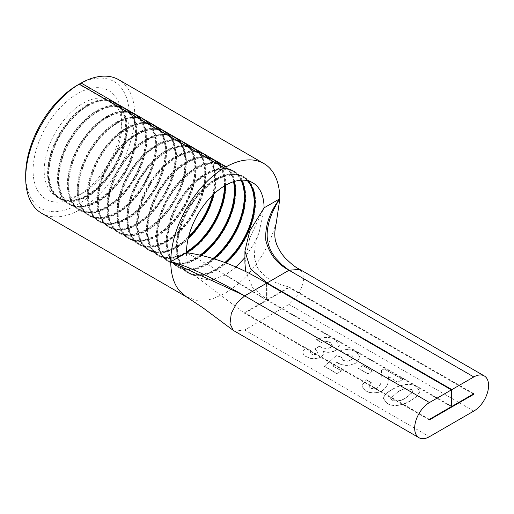 <?xml version="1.0" encoding="UTF-8"?>
<svg xmlns="http://www.w3.org/2000/svg" width="514" height="514" viewBox="0 0 514 514"><rect width="100%" height="100%" fill="white"/><g stroke="black" fill="none" stroke-linecap="round" stroke-linejoin="round"><path stroke-width="0.39" stroke-dasharray="2.57 1.93" d="M25.7 174.779A73.168 42.244 120 0 0 77.441 204.656A73.168 42.244 120 0 0 129.181 115.04A73.168 42.244 120 0 0 77.441 85.163M41.666 213.271A77.094 44.506 120 0 0 80.21 209.455A77.094 44.506 120 0 0 130.575 141.523A77.094 44.506 120 0 0 118.753 79.747M244.927 263.059L249.714 238.001L264.074 207.855L259.14 232.553L254.359 243.116L244.927 257.54M236.048 267.074L225.267 275.067L210.367 280.233L197.806 277.772L196.175 276.705C189.82 271.874 186.582 263.862 186.46 252.663C212.944 267.293 239.646 283.066 266.573 299.977L244.67 312.673L244.67 313.206L289.016 287.602L289.016 287.069L267.074 299.733L252.676 287.596L245.673 271.565M247.857 180.78A54.876 31.682 120 0 0 243.745 177.555A54.876 31.682 120 0 0 216.304 180.273A54.876 31.682 120 0 0 180.453 228.634A54.876 31.682 120 0 0 188.863 272.606A54.876 31.682 120 0 0 216.304 269.889A54.876 31.682 120 0 0 225.922 262.937M82.985 192.917L77.441 196.117A62.721 36.211 -60 0 1 33.089 170.513A62.721 36.211 -60 0 1 77.441 93.702A62.721 36.211 -60 0 1 121.786 119.306A62.721 36.211 -60 0 1 77.441 196.117L82.985 192.917A54.876 31.682 -60 0 1 55.544 195.635A54.876 31.682 -60 0 1 47.134 151.662A54.876 31.682 -60 0 1 82.985 103.301A54.876 31.682 -60 0 1 110.42 100.583A54.876 31.682 -60 0 1 121.786 125.705A54.876 31.682 -60 0 1 82.985 192.917M86.866 105.543A54.876 31.682 -60 0 1 114.301 102.826A54.876 31.682 -60 0 1 122.717 146.798A54.876 31.682 -60 0 1 86.866 195.159A54.876 31.682 -60 0 1 59.425 197.877A54.876 31.682 -60 0 1 51.014 153.904A54.876 31.682 -60 0 1 86.866 105.543M216.304 270.422A55.531 32.061 120 0 0 252.58 221.489A55.531 32.061 120 0 0 244.073 176.989A55.531 32.061 120 0 0 216.304 179.739A55.531 32.061 120 0 0 180.028 228.679A55.531 32.061 120 0 0 188.542 273.172A55.531 32.061 120 0 0 216.304 270.422M251.417 185.734A55.531 32.061 120 0 0 243.148 176.456A55.531 32.061 120 0 0 215.379 179.206A55.531 32.061 120 0 0 179.103 228.145A55.531 32.061 120 0 0 187.616 272.638A55.531 32.061 120 0 0 215.379 269.889A55.531 32.061 120 0 0 225.293 262.699M87.785 105.543A55.531 32.061 -60 0 1 115.554 102.794A55.531 32.061 -60 0 1 124.067 147.293A55.531 32.061 -60 0 1 87.785 196.226A55.531 32.061 -60 0 1 60.022 198.976A55.531 32.061 -60 0 1 51.509 154.476A55.531 32.061 -60 0 1 87.785 105.543M86.866 105.01A55.531 32.061 -60 0 1 114.628 102.26A55.531 32.061 -60 0 1 123.142 146.76A55.531 32.061 -60 0 1 86.866 195.693A55.531 32.061 -60 0 1 59.097 198.443A55.531 32.061 -60 0 1 50.584 153.943A55.531 32.061 -60 0 1 86.866 105.01M247.311 180.652A54.876 31.682 120 0 0 242.82 177.022A54.876 31.682 120 0 0 215.379 179.739A54.876 31.682 120 0 0 179.527 228.1A54.876 31.682 120 0 0 187.944 272.073A54.876 31.682 120 0 0 215.379 269.355A54.876 31.682 120 0 0 224.849 262.538M213.419 258.671A55.531 32.061 120 0 1 205.497 264.183A55.531 32.061 120 0 1 177.728 266.933A55.531 32.061 120 0 1 169.215 222.433A55.531 32.061 120 0 1 205.497 173.501A55.531 32.061 120 0 1 233.26 170.751A55.531 32.061 120 0 1 241.606 180.183A54.876 31.682 120 0 0 233.857 171.849A54.876 31.682 120 0 0 206.416 174.567A54.876 31.682 120 0 0 170.571 222.928A54.876 31.682 120 0 0 178.981 266.901A54.876 31.682 120 0 0 206.416 264.183A54.876 31.682 120 0 0 214.081 258.876M96.748 111.249A54.876 31.682 -60 0 1 124.189 108.531A54.876 31.682 -60 0 1 132.599 152.504A54.876 31.682 -60 0 1 96.748 200.865A54.876 31.682 -60 0 1 69.313 203.583A54.876 31.682 -60 0 1 60.896 159.61A54.876 31.682 -60 0 1 96.748 111.249M87.785 106.077A54.876 31.682 -60 0 1 115.226 103.359A54.876 31.682 -60 0 1 123.636 147.332A54.876 31.682 -60 0 1 87.785 195.693A54.876 31.682 -60 0 1 60.35 198.41A54.876 31.682 -60 0 1 51.94 154.438A54.876 31.682 -60 0 1 87.785 106.077M206.416 264.716A55.531 32.061 120 0 0 242.698 215.784A55.531 32.061 120 0 0 234.185 171.284A55.531 32.061 120 0 0 206.416 174.034A55.531 32.061 120 0 0 170.14 222.967A55.531 32.061 120 0 0 178.654 267.466A55.531 32.061 120 0 0 206.416 264.716M97.673 111.249A55.531 32.061 -60 0 1 125.442 108.499A55.531 32.061 -60 0 1 133.948 152.999A55.531 32.061 -60 0 1 97.673 201.931A55.531 32.061 -60 0 1 69.91 204.681A55.531 32.061 -60 0 1 61.397 160.188A55.531 32.061 -60 0 1 97.673 111.249M96.748 110.716A55.531 32.061 -60 0 1 124.516 107.966A55.531 32.061 -60 0 1 133.03 152.465A55.531 32.061 -60 0 1 96.748 201.398A55.531 32.061 -60 0 1 68.985 204.148A55.531 32.061 -60 0 1 60.472 159.648A55.531 32.061 -60 0 1 96.748 110.716M240.976 180.215A54.876 31.682 120 0 0 232.932 171.316A54.876 31.682 120 0 0 205.497 174.034A54.876 31.682 120 0 0 169.646 222.395A54.876 31.682 120 0 0 178.056 266.368A54.876 31.682 120 0 0 205.497 263.65A54.876 31.682 120 0 0 212.931 258.523M234.275 181.474A54.876 31.682 120 0 0 223.969 166.144A54.876 31.682 120 0 0 196.534 168.862A54.876 31.682 120 0 0 160.683 217.216A54.876 31.682 120 0 0 169.093 261.196A54.876 31.682 120 0 0 196.534 258.478A54.876 31.682 120 0 0 201.257 255.419M106.636 116.961A54.876 31.682 -60 0 1 134.077 114.237A54.876 31.682 -60 0 1 142.487 158.216A54.876 31.682 -60 0 1 106.636 206.577A54.876 31.682 -60 0 1 79.195 209.294A54.876 31.682 -60 0 1 70.784 165.315A54.876 31.682 -60 0 1 106.636 116.961M97.673 111.782A54.876 31.682 -60 0 1 125.114 109.064A54.876 31.682 -60 0 1 133.524 153.037A54.876 31.682 -60 0 1 97.673 201.398A54.876 31.682 -60 0 1 70.232 204.116A54.876 31.682 -60 0 1 61.821 160.143A54.876 31.682 -60 0 1 97.673 111.782M196.534 259.011A55.531 32.061 120 0 0 232.81 210.072A55.531 32.061 120 0 0 224.297 165.579A55.531 32.061 120 0 0 196.534 168.329A55.531 32.061 120 0 0 160.252 217.261A55.531 32.061 120 0 0 168.765 261.761A55.531 32.061 120 0 0 196.534 259.011M234.024 181.551A55.531 32.061 120 0 0 223.372 165.045A55.531 32.061 120 0 0 195.609 167.795A55.531 32.061 120 0 0 159.334 216.728A55.531 32.061 120 0 0 167.84 261.228A55.531 32.061 120 0 0 195.609 258.478A55.531 32.061 120 0 0 200.556 255.259M107.561 116.961A55.531 32.061 -60 0 1 135.323 114.204A55.531 32.061 -60 0 1 143.836 158.704A55.531 32.061 -60 0 1 107.561 207.643A55.531 32.061 -60 0 1 79.792 210.393A55.531 32.061 -60 0 1 71.279 165.893A55.531 32.061 -60 0 1 107.561 116.961M106.636 116.427A55.531 32.061 -60 0 1 134.398 113.671A55.531 32.061 -60 0 1 142.911 158.171A55.531 32.061 -60 0 1 106.636 207.11A55.531 32.061 -60 0 1 78.867 209.86A55.531 32.061 -60 0 1 70.36 165.36A55.531 32.061 -60 0 1 106.636 116.427M233.523 181.705A54.876 31.682 120 0 0 223.05 165.611A54.876 31.682 120 0 0 195.609 168.329A54.876 31.682 120 0 0 159.758 216.683A54.876 31.682 120 0 0 168.168 260.662A54.876 31.682 120 0 0 195.609 257.944A54.876 31.682 120 0 0 199.985 255.13M225.453 185.342A54.876 31.682 120 0 0 214.087 160.432A54.876 31.682 120 0 0 186.646 163.15A54.876 31.682 120 0 0 150.795 211.511A54.876 31.682 120 0 0 159.205 255.484A54.876 31.682 120 0 0 186.646 252.766A54.876 31.682 120 0 0 186.762 252.702M116.524 122.666A54.876 31.682 -60 0 1 143.959 119.948A54.876 31.682 -60 0 1 152.375 163.921A54.876 31.682 -60 0 1 116.524 212.282A54.876 31.682 -60 0 1 89.083 215A54.876 31.682 -60 0 1 80.672 171.027A54.876 31.682 -60 0 1 116.524 122.666M107.561 117.494A54.876 31.682 -60 0 1 134.996 114.776A54.876 31.682 -60 0 1 143.412 158.749A54.876 31.682 -60 0 1 107.561 207.11A54.876 31.682 -60 0 1 80.12 209.828A54.876 31.682 -60 0 1 71.709 165.849A54.876 31.682 -60 0 1 107.561 117.494M186.646 253.299A55.531 32.061 120 0 0 222.922 204.366A55.531 32.061 120 0 0 214.415 159.867A55.531 32.061 120 0 0 186.646 162.617A55.531 32.061 120 0 0 150.371 211.556A55.531 32.061 120 0 0 158.884 256.049A55.531 32.061 120 0 0 186.646 253.299M224.984 185.612A55.531 32.061 120 0 0 213.49 159.334A55.531 32.061 120 0 0 185.721 162.083A55.531 32.061 120 0 0 149.445 211.023A55.531 32.061 120 0 0 157.959 255.516A55.531 32.061 120 0 0 185.721 252.766A55.531 32.061 120 0 0 186.466 252.335M117.443 122.666A55.531 32.061 -60 0 1 145.211 119.916A55.531 32.061 -60 0 1 153.725 164.416A55.531 32.061 -60 0 1 117.443 213.349A55.531 32.061 -60 0 1 89.68 216.098A55.531 32.061 -60 0 1 81.167 171.599A55.531 32.061 -60 0 1 117.443 122.666M116.524 122.133A55.531 32.061 -60 0 1 144.286 119.383A55.531 32.061 -60 0 1 152.799 163.882A55.531 32.061 -60 0 1 116.524 212.815A55.531 32.061 -60 0 1 88.755 215.565A55.531 32.061 -60 0 1 80.242 171.066A55.531 32.061 -60 0 1 116.524 122.133M224.522 185.888A54.876 31.682 120 0 0 213.162 159.899A54.876 31.682 120 0 0 185.721 162.617A54.876 31.682 120 0 0 149.87 210.978A54.876 31.682 120 0 0 158.286 254.95A54.876 31.682 120 0 0 185.721 252.233A54.876 31.682 120 0 0 186.466 251.796M213.85 194.029A54.876 31.682 120 0 0 204.199 154.727A54.876 31.682 120 0 0 176.758 157.445A54.876 31.682 120 0 0 140.913 205.806A54.876 31.682 120 0 0 149.323 249.778A54.876 31.682 120 0 0 176.758 247.061A54.876 31.682 120 0 0 188.182 238.483M126.405 128.371A54.876 31.682 -60 0 1 153.847 125.654A54.876 31.682 -60 0 1 162.257 169.626A54.876 31.682 -60 0 1 126.405 217.987A54.876 31.682 -60 0 1 98.971 220.705A54.876 31.682 -60 0 1 90.554 176.732A54.876 31.682 -60 0 1 126.405 128.371M117.443 123.199A54.876 31.682 -60 0 1 144.884 120.482A54.876 31.682 -60 0 1 153.294 164.454A54.876 31.682 -60 0 1 117.443 212.815A54.876 31.682 -60 0 1 90.008 215.533A54.876 31.682 -60 0 1 81.597 171.56A54.876 31.682 -60 0 1 117.443 123.199M176.758 247.594A55.531 32.061 120 0 0 213.04 198.661A55.531 32.061 120 0 0 204.527 154.161A55.531 32.061 120 0 0 176.758 156.911A55.531 32.061 120 0 0 140.483 205.844A55.531 32.061 120 0 0 148.996 250.344A55.531 32.061 120 0 0 176.758 247.594M213.027 194.806A55.531 32.061 120 0 0 203.602 153.628A55.531 32.061 120 0 0 175.839 156.378A55.531 32.061 120 0 0 139.557 205.311A55.531 32.061 120 0 0 148.071 249.81A55.531 32.061 120 0 0 175.839 247.061A55.531 32.061 120 0 0 188.445 237.384M127.331 128.371A55.531 32.061 -60 0 1 155.1 125.622A55.531 32.061 -60 0 1 163.606 170.121A55.531 32.061 -60 0 1 127.331 219.054A55.531 32.061 -60 0 1 99.568 221.804A55.531 32.061 -60 0 1 91.055 177.311A55.531 32.061 -60 0 1 127.331 128.371M126.405 127.838A55.531 32.061 -60 0 1 154.174 125.088A55.531 32.061 -60 0 1 162.687 169.588A55.531 32.061 -60 0 1 126.405 218.521A55.531 32.061 -60 0 1 98.643 221.271A55.531 32.061 -60 0 1 90.13 176.777A55.531 32.061 -60 0 1 126.405 127.838M212.475 195.339A54.876 31.682 120 0 0 203.274 154.194A54.876 31.682 120 0 0 175.839 156.911A54.876 31.682 120 0 0 139.988 205.272A54.876 31.682 120 0 0 148.398 249.245A54.876 31.682 120 0 0 175.839 246.527A54.876 31.682 120 0 0 188.632 236.633M166.877 241.355A54.876 31.682 120 0 0 202.728 192.994A54.876 31.682 120 0 0 194.311 149.021A54.876 31.682 120 0 0 166.877 151.739A54.876 31.682 120 0 0 131.025 200.094A54.876 31.682 120 0 0 139.435 244.073A54.876 31.682 120 0 0 166.877 241.355M136.294 134.083A54.876 31.682 -60 0 1 163.735 131.366A54.876 31.682 -60 0 1 172.145 175.338A54.876 31.682 -60 0 1 136.294 223.699A54.876 31.682 -60 0 1 108.852 226.417A54.876 31.682 -60 0 1 100.442 182.438A54.876 31.682 -60 0 1 136.294 134.083M127.331 128.905A54.876 31.682 -60 0 1 154.772 126.187A54.876 31.682 -60 0 1 163.182 170.166A54.876 31.682 -60 0 1 127.331 218.521A54.876 31.682 -60 0 1 99.889 221.238A54.876 31.682 -60 0 1 91.479 177.266A54.876 31.682 -60 0 1 127.331 128.905M166.877 241.888A55.531 32.061 120 0 0 203.152 192.949A55.531 32.061 120 0 0 194.639 148.456A55.531 32.061 120 0 0 166.877 151.206A55.531 32.061 120 0 0 130.595 200.139A55.531 32.061 120 0 0 139.108 244.638A55.531 32.061 120 0 0 166.877 241.888M165.951 241.355A55.531 32.061 120 0 0 202.227 192.416A55.531 32.061 120 0 0 193.714 147.916A55.531 32.061 120 0 0 165.951 150.673A55.531 32.061 120 0 0 129.676 199.605A55.531 32.061 120 0 0 138.182 244.105A55.531 32.061 120 0 0 165.951 241.355M137.219 134.083A55.531 32.061 -60 0 1 164.981 131.327A55.531 32.061 -60 0 1 173.494 175.827A55.531 32.061 -60 0 1 137.219 224.766A55.531 32.061 -60 0 1 109.45 227.516A55.531 32.061 -60 0 1 100.937 183.016A55.531 32.061 -60 0 1 137.219 134.083M136.294 133.55A55.531 32.061 -60 0 1 164.056 130.794A55.531 32.061 -60 0 1 172.569 175.293A55.531 32.061 -60 0 1 136.294 224.232A55.531 32.061 -60 0 1 108.525 226.982A55.531 32.061 -60 0 1 100.018 182.483A55.531 32.061 -60 0 1 136.294 133.55M165.951 240.822A54.876 31.682 120 0 0 201.803 192.461A54.876 31.682 120 0 0 193.392 148.488A54.876 31.682 120 0 0 165.951 151.206A54.876 31.682 120 0 0 130.1 199.56A54.876 31.682 120 0 0 138.51 243.54A54.876 31.682 120 0 0 165.951 240.822M156.988 235.643A54.876 31.682 120 0 0 192.84 187.289A54.876 31.682 120 0 0 184.43 143.31A54.876 31.682 120 0 0 156.988 146.027A54.876 31.682 120 0 0 121.137 194.388A54.876 31.682 120 0 0 129.547 238.361A54.876 31.682 120 0 0 156.988 235.643M146.182 139.789A54.876 31.682 -60 0 1 173.616 137.071A54.876 31.682 -60 0 1 182.033 181.044A54.876 31.682 -60 0 1 146.182 229.405A54.876 31.682 -60 0 1 118.74 232.122A54.876 31.682 -60 0 1 110.33 188.15A54.876 31.682 -60 0 1 146.182 139.789M137.219 134.617A54.876 31.682 -60 0 1 164.653 131.899A54.876 31.682 -60 0 1 173.07 175.872A54.876 31.682 -60 0 1 137.219 224.232A54.876 31.682 -60 0 1 109.778 226.95A54.876 31.682 -60 0 1 101.367 182.971A54.876 31.682 -60 0 1 137.219 134.617M156.988 236.177A55.531 32.061 120 0 0 193.264 187.244A55.531 32.061 120 0 0 184.757 142.744A55.531 32.061 120 0 0 156.988 145.494A55.531 32.061 120 0 0 120.713 194.433A55.531 32.061 120 0 0 129.226 238.926A55.531 32.061 120 0 0 156.988 236.177M156.063 235.643A55.531 32.061 120 0 0 192.345 186.71A55.531 32.061 120 0 0 183.832 142.211A55.531 32.061 120 0 0 156.063 144.961A55.531 32.061 120 0 0 119.788 193.9A55.531 32.061 120 0 0 128.301 238.393A55.531 32.061 120 0 0 156.063 235.643M147.1 139.789A55.531 32.061 -60 0 1 174.869 137.039A55.531 32.061 -60 0 1 183.382 181.538A55.531 32.061 -60 0 1 147.1 230.471A55.531 32.061 -60 0 1 119.338 233.221A55.531 32.061 -60 0 1 110.825 188.722A55.531 32.061 -60 0 1 147.1 139.789M146.182 139.255A55.531 32.061 -60 0 1 173.944 136.506A55.531 32.061 -60 0 1 182.457 181.005A55.531 32.061 -60 0 1 146.182 229.938A55.531 32.061 -60 0 1 118.413 232.688A55.531 32.061 -60 0 1 109.9 188.188A55.531 32.061 -60 0 1 146.182 139.255M156.063 235.11A54.876 31.682 120 0 0 191.915 186.755A54.876 31.682 120 0 0 183.504 142.776A54.876 31.682 120 0 0 156.063 145.494A54.876 31.682 120 0 0 120.212 193.855A54.876 31.682 120 0 0 128.628 237.828A54.876 31.682 120 0 0 156.063 235.11M147.1 229.938A54.876 31.682 120 0 0 182.952 181.577A54.876 31.682 120 0 0 174.542 137.604A54.876 31.682 120 0 0 147.1 140.322A54.876 31.682 120 0 0 111.255 188.683A54.876 31.682 120 0 0 119.666 232.656A54.876 31.682 120 0 0 147.1 229.938M276.236 223.147L270.955 238.213C264.106 254.083 254.854 267.794 243.199 279.346L237.429 284.595L225.267 293.198L213.104 298.634L207.335 300.047L196.297 300.298L186.241 296.732M234.217 331.042L244.67 330.007L289.016 304.404L298.692 294.651L303.549 282.07L302.99 273.692L299.701 269.362M411.129 400.496C405.469 404.287 394.354 407.968 387.048 403.426L383.495 398.678L383.759 397.174C385.474 394.174 388.404 391.604 392.555 389.471C398.125 385.693 409.208 382.146 416.334 386.689L420.022 391.36L417.092 396.384L411.129 400.496L417.085 396.178L420.022 391.148L416.334 386.689M367.761 373.832L358.168 368.287L362.788 365.621L372.38 371.166L367.761 373.832L372.38 371.166M305.579 347.772L310.552 350.644L309.942 352.006L311.304 353.953C313.071 354.891 314.876 354.93 316.714 354.062L317.813 352.392L314.819 349.006L319.438 346.34C322.818 348.55 326.563 348.987 330.669 347.65L332.301 345.421L330.354 342.793C327.54 341.38 324.61 341.328 321.565 342.645L316.592 339.773C322.805 336.741 328.96 336.734 335.057 339.76L339.349 345.414L335.693 350.49C332.057 352.476 327.983 352.848 323.473 351.627L324 353.504L321.372 357.121C316.283 359.421 311.285 359.331 306.363 356.844C303.941 355.463 302.759 353.786 302.817 351.82L305.579 347.772L302.817 351.608C302.759 353.574 303.941 355.251 306.363 356.632L306.363 356.844M336.85 373.627L324.225 366.341L336.349 355.579L341.495 357.442L341.476 357.86L341.495 357.224L342.992 360.353C345.826 361.567 348.556 361.451 351.184 360.012L353.253 357.326L351.672 355.103L345.376 354.339L339.69 351.056C345.684 349.045 351.242 349.379 356.363 352.064L360.141 357.32L355.99 362.987C350.259 366.039 344.393 366.193 338.398 363.443L336.946 362.293L332.789 365.949L341.469 370.96L336.85 373.627L341.469 370.96M366.341 379.987L371.32 382.859L368.795 385.988L370.176 387.941C372.624 389.149 375.066 389.137 377.494 387.909C380.231 385.609 381.42 383.02 381.06 380.142L381.587 370.363L384.112 368.904L402.59 379.576L397.971 382.243L388.642 376.858L388.218 380.437C388.327 384.421 386.29 387.935 382.114 390.981C376.524 393.66 370.986 393.66 365.486 390.981L361.734 385.988L366.341 379.769L361.734 385.776L365.486 390.981M225.267 275.067L266.843 300.401M289.016 287.602L289.016 287.069L289.016 287.602L473.336 394.02M244.67 312.673L244.67 313.206L244.67 312.673L429.453 419.353M387.048 403.426L383.495 398.466L383.759 397.174M387.048 403.214C394.424 407.763 405.469 404.062 411.129 400.284M416.334 386.477C409.157 381.928 398.119 385.5 392.555 389.259L392.555 389.471M392.555 389.259C388.404 391.392 385.474 393.962 383.759 396.962M362.788 365.621L358.168 368.287M358.168 368.075L367.761 373.614M372.38 370.947L362.788 365.409M311.304 353.953L309.942 351.794L310.552 350.644M310.552 350.432L305.579 347.56M306.363 356.632C311.285 359.119 316.283 359.209 321.372 356.902L321.372 357.121M321.372 356.902L324 353.291L323.473 351.627M323.473 351.409C327.996 352.636 332.07 352.257 335.693 350.278L335.693 350.49M335.693 350.278L339.349 345.202L335.057 339.76M335.057 339.548C328.934 336.522 322.779 336.522 316.592 339.561L316.592 339.773M316.592 339.561L321.565 342.645M321.565 342.433C324.61 341.116 327.54 341.161 330.354 342.581L330.354 342.793M330.354 342.581L332.295 345.209L330.669 347.65M330.669 347.438C326.551 348.775 322.805 348.338 319.438 346.128L319.438 346.34M319.438 346.128L314.819 349.006M314.819 348.794L317.813 352.18L316.714 354.062M316.714 353.85C314.876 354.718 313.071 354.679 311.304 353.741M336.349 355.579L324.225 366.341M324.225 366.122L336.85 373.408M341.469 370.742L332.789 365.949M332.789 365.737L336.946 362.293M336.946 362.081L338.398 363.443M338.398 363.225C344.393 365.981 350.259 365.827 355.99 362.775L355.99 362.987M355.99 362.775L360.141 357.108L356.363 352.064M356.363 351.852C351.242 349.167 345.684 348.826 339.69 350.844L339.69 351.056M339.69 350.844L345.376 354.339M345.376 354.127L351.672 355.103M351.672 354.891L353.253 357.114L351.184 360.012M351.184 359.8C348.556 361.239 345.826 361.355 342.992 360.134L342.992 360.353M342.992 360.134L341.495 357.224L336.349 355.36M370.176 387.941L368.795 385.776L371.32 382.859M371.32 382.641L366.341 379.769M365.486 390.769C370.96 393.448 376.505 393.448 382.114 390.769L382.114 390.981M382.114 390.769C386.29 387.717 388.327 384.202 388.218 380.225L388.642 376.858M388.642 376.64L397.971 382.243M397.971 382.031L402.59 379.576M402.59 379.364L384.112 368.904M384.112 368.692L381.587 370.363M381.587 370.151L381.06 379.93C381.42 382.808 380.231 385.397 377.494 387.697L377.494 387.909M377.494 387.697C375.066 388.925 372.624 388.937 370.176 387.729M267.036 299.713L267.036 283.445M267.074 299.733L451.395 406.15M266.573 299.977L266.573 283.175M451.395 406.683L266.612 300.003M397.585 392.098L390.614 398.324L392.143 400.412C397.592 401.498 402.263 400.496 406.15 397.412L412.466 392.188L412.684 391.231L411.335 389.336C406.028 388.147 401.447 389.066 397.585 392.098L390.614 398.536L392.143 400.624C397.56 401.717 402.231 400.721 406.15 397.624L406.15 397.412M266.65 283.22L266.65 300.022M267.113 299.758L267.113 283.49M411.335 389.336L411.335 389.548C406.047 388.353 401.466 389.271 397.585 392.31M412.466 392.188L412.691 391.443L411.335 389.548M406.15 397.624L412.466 392.4M244.67 330.007L429.453 436.694M473.799 411.084L289.016 304.404M473.799 393.75L289.016 287.069M429.222 419.758L244.67 313.206M224.612 168.444L78.912 84.322M243.745 177.555L252.708 182.733M121.786 125.705L121.786 119.306M110.42 100.583L114.301 102.826M243.148 176.456L244.073 176.989M114.628 102.26L115.554 102.794M233.857 171.849L242.82 177.022M115.226 103.359L124.189 108.531M233.26 170.751L234.185 171.284M124.516 107.966L125.442 108.499M223.969 166.144L232.932 171.316M125.114 109.064L134.077 114.237M223.372 165.045L224.297 165.579M134.398 113.671L135.323 114.204M214.087 160.432L223.05 165.611M134.996 114.776L143.959 119.948M213.49 159.334L214.415 159.867M144.286 119.383L145.211 119.916M204.199 154.727L213.162 159.899M144.884 120.482L153.847 125.654M203.602 153.628L204.527 154.161M154.174 125.088L155.1 125.622M194.311 149.021L203.274 154.194M154.772 126.187L163.735 131.366M193.714 147.916L194.639 148.456M164.056 130.794L164.981 131.327M184.43 143.31L193.392 148.488M164.653 131.899L173.616 137.071M183.832 142.211L184.757 142.744M173.944 136.506L174.869 137.039M174.542 137.604L183.504 142.776M188.863 272.606L197.826 277.785M289.151 287.037C279.937 284.775 272.471 281.576 266.753 277.451L259.422 270.48L256.525 266.014L257.867 268.308L254.674 259.037C254.044 250.016 255.535 241.188 259.14 232.553M429.293 419.906L244.503 313.219L196.637 277.033M55.544 195.635L59.425 197.877M187.616 272.638L188.542 273.172M473.966 393.737L289.183 287.05M59.097 198.443L60.022 198.976M178.981 266.901L187.944 272.073M60.35 198.41L69.313 203.583M177.728 266.933L178.654 267.466M68.985 204.148L69.91 204.681M169.093 261.196L178.056 266.368M70.232 204.116L79.195 209.294M167.84 261.228L168.765 261.761M78.867 209.86L79.792 210.393M159.205 255.484L168.168 260.662M80.12 209.828L89.083 215M157.959 255.516L158.884 256.049M88.755 215.565L89.68 216.098M149.323 249.778L158.286 254.95M90.008 215.533L98.971 220.705M148.071 249.81L148.996 250.344M98.643 221.271L99.568 221.804M139.435 244.073L148.398 249.245M99.889 221.238L108.852 226.417M138.182 244.105L139.108 244.638M108.525 226.982L109.45 227.516M129.547 238.361L138.51 243.54M109.778 226.95L118.74 232.122M128.301 238.393L129.226 238.926M118.413 232.688L119.338 233.221M119.666 232.656L128.628 237.828"/><path stroke-width="0.77" d="M226.192 166.787A77.094 44.506 -60 0 1 263.81 163.497L118.753 79.747A77.094 44.506 120 0 0 81.135 83.043L226.192 166.787A1.304 0.752 -60 0 1 225.267 168.38A1.304 0.752 -60 0 1 224.612 168.444A1.304 0.752 -60 0 1 224.342 167.853L79.284 84.097A77.094 44.506 120 0 0 25.7 177.979A77.094 44.506 120 0 0 41.666 213.271L186.473 296.874M81.135 83.043L77.441 85.163A73.168 42.244 120 0 0 25.7 174.779L25.7 177.979M263.81 163.497A77.094 44.506 -60 0 1 279.777 198.789C275.17 206.133 271.842 213.014 269.773 219.439C267.203 228.068 266.515 235.219 267.717 240.893C268.314 246.02 270.917 251.719 275.523 257.989L281.762 264.614L289.016 270.261L473.799 376.948A20.907 12.073 -60 0 1 484.252 375.914A20.907 12.073 -60 0 1 487.458 392.664A20.907 12.073 -60 0 1 473.799 411.084L429.453 436.694A20.907 12.073 -60 0 1 419 437.729A20.907 12.073 -60 0 1 415.794 420.972A20.907 12.073 -60 0 1 429.453 402.552L244.67 295.865C221.785 282.732 187.237 265.211 170.757 261.729C186.004 268.995 220.262 284.101 244.67 295.865L236.736 303.119L231.281 313.437L230.009 323.602L233.324 330.431L203.107 307.931L186.235 296.732L179.579 290.969C173.828 283.953 170.886 274.347 170.757 262.159A77.094 44.506 -60 0 1 170.757 261.735L186.46 252.663A54.876 31.682 -60 0 1 225.267 185.451A54.876 31.682 -60 0 1 252.708 182.733A54.876 31.682 -60 0 1 264.074 207.855L249.714 231.049L244.927 250.999L250.453 268.828L267.074 282.931L289.016 270.261L299.701 269.362M244.927 257.54L236.048 267.074M225.922 262.937A54.876 31.682 120 0 0 247.857 180.78M225.293 262.699A55.531 32.061 120 0 0 251.417 185.734M224.849 262.538A54.876 31.682 120 0 0 247.311 180.652M214.081 258.876A54.876 31.682 120 0 0 241.612 180.183A55.531 32.061 120 0 1 213.419 258.671M212.931 258.523A54.876 31.682 120 0 0 240.976 180.215M201.257 255.419A54.876 31.682 120 0 0 234.275 181.474M200.556 255.259A55.531 32.061 120 0 0 234.024 181.551M199.985 255.13A54.876 31.682 120 0 0 233.523 181.705M186.762 252.702A54.876 31.682 120 0 0 225.453 185.342M186.466 252.335A55.531 32.061 120 0 0 224.984 185.612M186.466 251.796A54.876 31.682 120 0 0 224.522 185.888M188.182 238.483A54.876 31.682 120 0 0 213.85 194.029M188.445 237.384A55.531 32.061 120 0 0 213.027 194.806M188.632 236.633A54.876 31.682 120 0 0 212.475 195.339M264.074 207.855L279.77 198.796A77.094 44.506 -60 0 1 279.777 199.22L276.236 223.147C274.296 231.608 274.328 238.303 276.326 243.244C277.007 246.219 280.952 253.543 285.167 257.906C291.027 263.81 295.749 267.556 299.334 269.15M170.757 261.735A77.094 44.506 -60 0 1 224.342 167.853M233.324 330.431L419 437.729M279.777 198.789C269.683 212.051 265.012 225.813 265.757 240.089C269.034 253.608 276.789 263.663 289.016 270.261M245.673 271.565L244.927 263.059L244.927 250.999M473.799 376.948L451.857 389.618L451.857 406.42L473.799 393.75L473.799 394.283L429.453 419.887L429.453 419.353L451.395 406.683L451.395 389.882L429.453 402.552M244.67 295.865L266.612 283.201L451.395 389.882M186.46 252.663C212.944 256.409 239.646 266.58 266.573 283.175L266.612 283.201M267.074 282.931L451.857 389.618M267.036 283.445L267.036 282.912M451.395 406.15L451.857 406.42M267.113 283.49L267.113 282.957M473.336 394.02L473.799 394.283M484.252 375.914L299.469 269.227"/></g></svg>
